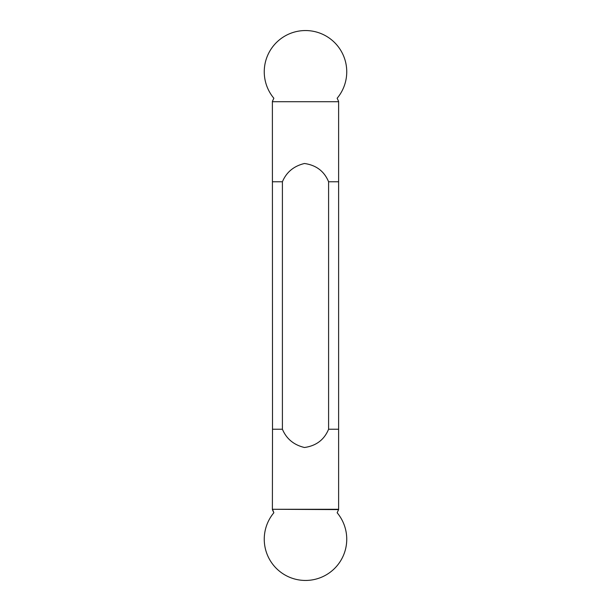 <?xml version="1.0" encoding="UTF-8"?>
<svg xmlns="http://www.w3.org/2000/svg" width="611" height="611" viewBox="0 0 611 611"><rect width="100%" height="100%" fill="white"/><g stroke="black" fill="none" stroke-linecap="round" stroke-linejoin="round"><path stroke-width="0.92" d="M272.506 429.228L272.384 509.597L273.858 512.751A41.242 41.242 0 0 0 305.5 580.45A41.242 41.242 0 0 1 273.858 512.751L272.506 509.276L338.616 509.597L337.142 512.751L338.616 509.597L338.616 101.403L337.142 98.249A41.242 41.242 0 0 0 305.5 30.55A41.242 41.242 0 0 0 273.858 98.249L272.384 101.403L272.506 429.228L282.404 429.228L282.404 181.773C286.46 172.149 293.815 166.062 304.469 163.496C316.192 165.153 324.235 171.24 328.596 181.773L338.494 181.773M305.5 580.45A41.242 41.242 0 0 0 337.142 512.751A41.242 41.242 0 0 1 305.5 580.45M272.506 101.724L338.494 101.724M272.506 181.773L282.404 181.773M282.404 429.228C286.46 438.851 293.815 444.938 304.469 447.504C316.192 445.847 324.235 439.76 328.596 429.228L328.596 181.773M328.596 429.228L338.494 429.228M272.506 509.276L338.494 509.276"/></g></svg>
